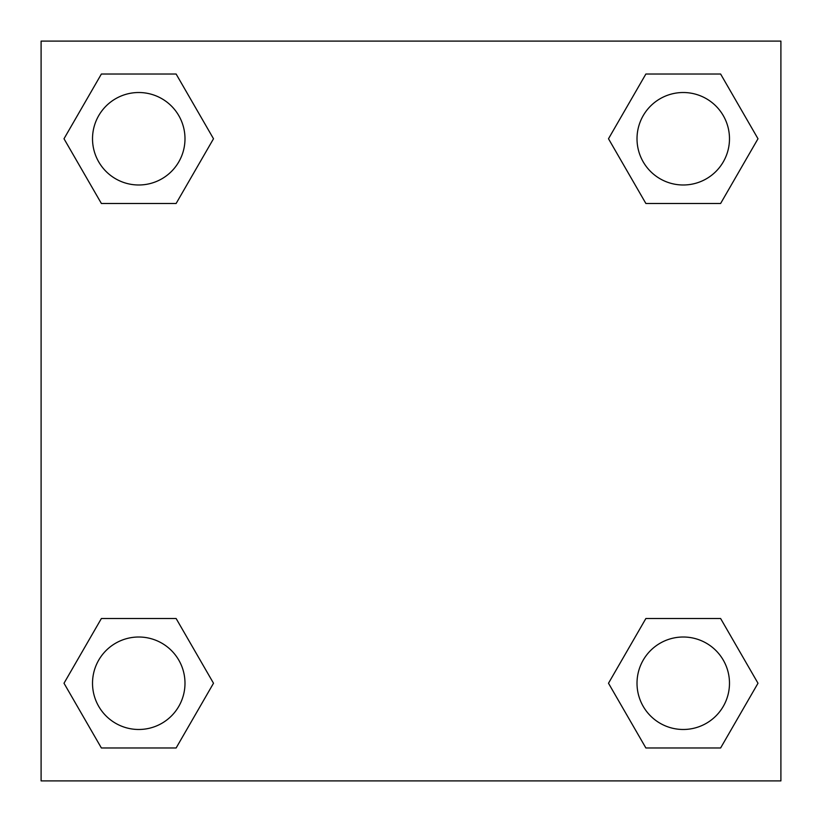 <?xml version="1.0" encoding="UTF-8"?>
<svg xmlns="http://www.w3.org/2000/svg" width="822" height="822" viewBox="0 0 822 822"><rect width="100%" height="100%" fill="white"/><g stroke="black" fill="none" stroke-linecap="round" stroke-linejoin="round"><path stroke-width="1.23" d="M720.617 203.486L645.876 203.486L720.617 203.486L757.997 138.754L720.617 203.486L645.876 203.486L608.496 138.754L645.876 74.021L608.496 138.754M101.383 74.021L176.124 74.021L101.383 74.021L176.124 74.021L213.504 138.754L176.124 203.486L101.383 203.486L176.124 203.486L101.383 203.486L64.003 138.754L101.383 74.021L64.003 138.754M101.383 618.514L176.124 618.514L101.383 618.514L64.003 683.246L101.383 618.514L176.124 618.514L213.504 683.246L176.124 747.979L101.383 747.979L176.124 747.979L101.383 747.979L64.003 683.246M659.871 618.514L645.876 618.514L659.871 618.514L645.876 618.514L608.496 683.246L645.876 618.514L720.617 618.514L645.876 618.514L720.617 618.514L757.997 683.246L720.617 747.979L645.876 747.979L720.617 747.979L645.876 747.979L608.496 683.246M780.9 41.1L41.1 41.1L41.1 780.9L780.9 780.9L780.9 41.1M645.876 74.021L720.617 74.021L645.876 74.021L720.617 74.021L757.997 138.754M729.484 683.246A46.238 46.238 0 0 0 660.128 643.205A46.238 46.238 0 0 0 660.128 723.288A46.238 46.238 0 0 0 729.484 683.246M184.991 683.246A46.238 46.238 0 0 0 115.635 643.205A46.238 46.238 0 0 0 115.635 723.288A46.238 46.238 0 0 0 184.991 683.246M729.484 138.754A46.238 46.238 0 0 0 660.128 98.712A46.238 46.238 0 0 0 660.128 178.795A46.238 46.238 0 0 0 729.484 138.754M184.991 138.754A46.238 46.238 0 0 0 115.635 98.712A46.238 46.238 0 0 0 115.635 178.795A46.238 46.238 0 0 0 184.991 138.754M162.129 618.514L176.124 618.514M659.871 203.486L645.876 203.486M176.124 203.486L162.129 203.486"/></g></svg>
